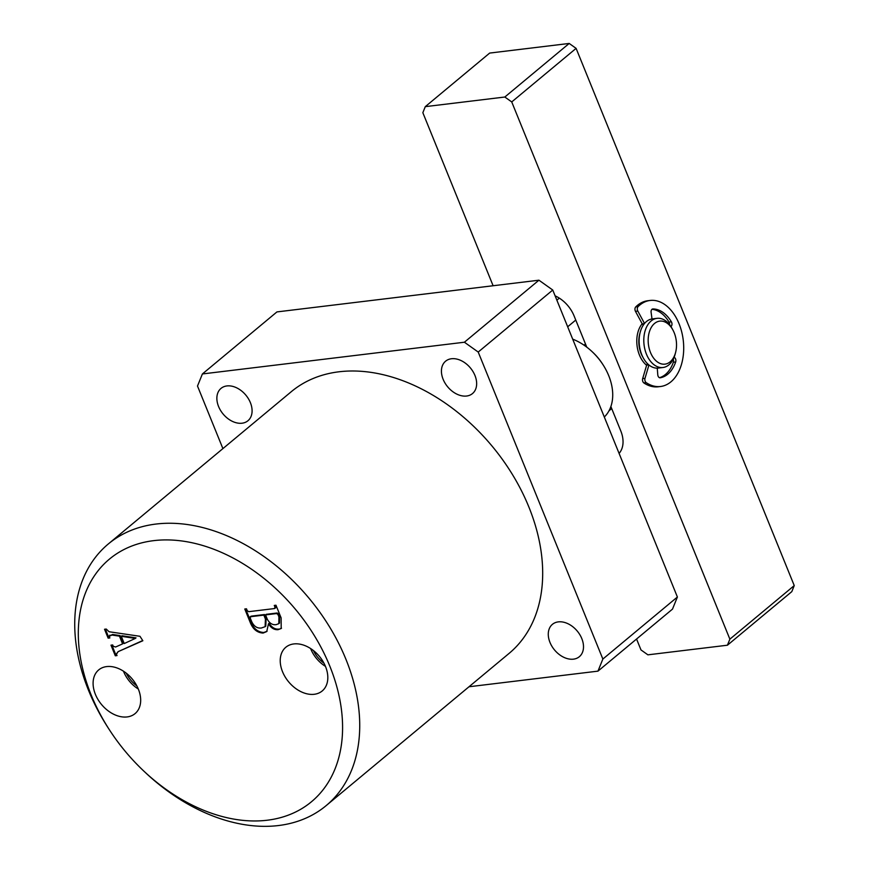 <?xml version="1.0" encoding="UTF-8"?>
<svg xmlns="http://www.w3.org/2000/svg" width="869" height="869" viewBox="0 0 869 869"><rect width="100%" height="100%" fill="white"/><g stroke="black" fill="none" stroke-linecap="round" stroke-linejoin="round"><path stroke-width="1.3" d="M106.659 666.588A28.427 19.965 -129.8 0 0 99.175 669.532A28.427 19.965 -129.8 0 0 97.828 699.252A28.427 19.965 -129.8 0 0 127.102 716.936A28.427 19.965 -129.8 0 0 135.531 713.21A28.427 19.965 -129.8 0 0 135.499 683.534A28.427 19.965 -129.8 0 0 106.659 666.588M123.485 671.205A26.885 18.879 -129.8 0 0 138.301 689.008M126.287 673.203A24.451 17.174 -129.8 0 0 136.846 685.891M293.798 643.94A28.427 19.965 -129.8 0 0 286.314 646.873A28.427 19.965 -129.8 0 0 284.956 676.603A28.427 19.965 -129.8 0 0 314.241 694.288A28.427 19.965 -129.8 0 0 322.671 690.562A28.427 19.965 -129.8 0 0 322.638 660.874A28.427 19.965 -129.8 0 0 293.798 643.94M310.624 648.546A26.885 18.879 -129.8 0 0 325.44 666.349M313.427 650.544A24.451 17.174 -129.8 0 0 323.985 663.232M267.217 820.227A157.854 110.841 -129.8 0 0 329.753 665.991A157.854 110.841 -129.8 0 0 153.694 540.648A157.854 110.841 -129.8 0 0 109.679 730.221A157.854 110.841 -129.8 0 0 143.189 770.488A157.854 110.841 -129.8 0 0 267.217 820.227M109.679 730.221L108.549 728.483A170.237 119.531 50.2 0 1 108.332 543.951A170.237 119.531 50.2 0 1 156.018 524.05A170.237 119.531 50.2 0 1 330.046 627.711A170.237 119.531 50.2 0 1 326.125 805.65A170.237 119.531 50.2 0 1 278.438 825.55A170.237 119.531 50.2 0 1 144.699 771.911L143.189 770.488M573.453 659.158A21.052 14.784 50.2 0 1 551.945 646.34A21.052 14.784 50.2 0 1 552.423 624.333A21.052 14.784 50.2 0 1 558.322 621.878A21.052 14.784 50.2 0 1 579.84 634.696A21.052 14.784 50.2 0 1 579.351 656.692A21.052 14.784 50.2 0 1 573.453 659.158M466.61 396.025A21.052 14.784 50.2 0 1 445.091 383.207A21.052 14.784 50.2 0 1 445.58 361.211A21.052 14.784 50.2 0 1 451.478 358.745A21.052 14.784 50.2 0 1 472.986 371.563A21.052 14.784 50.2 0 1 472.508 393.559A21.052 14.784 50.2 0 1 466.61 396.025M242.049 423.214A21.052 14.784 50.2 0 1 220.53 410.396A21.052 14.784 50.2 0 1 221.008 388.4A21.052 14.784 50.2 0 1 226.907 385.934A21.052 14.784 50.2 0 1 248.425 398.752A21.052 14.784 50.2 0 1 247.937 420.748A21.052 14.784 50.2 0 1 242.049 423.214M326.125 805.65L509.082 653.401A170.237 119.531 -129.8 0 0 513.003 475.462A170.237 119.531 -129.8 0 0 338.964 371.791A170.237 119.531 -129.8 0 0 291.289 391.691L108.332 543.951M113.242 646.286L115.61 647.014L122.583 643.886L119.444 636.151L111.938 635.043L109.19 636.314L109.852 637.944L108.147 638.15L104.53 629.254L106.246 629.047L109.07 631.741L139.985 636.293L142.842 640.757L118.108 651.663L116.359 653.966L117.022 655.584L115.305 655.791L110.993 645.167L112.709 644.961L113.242 646.286M109.863 635.141L109.19 636.314M274.474 608.561L274.962 607.138L274.267 605.432L275.973 605.226L281.121 617.902L281.187 628.504L278.123 629.667C274.332 630.003 271.106 628.059 268.467 623.833L266.75 631.557L263.122 633.056C257.213 632.762 252.912 629.21 250.207 622.4L244.776 609.006L246.481 608.8L247.263 610.711L248.719 611.678L274.474 608.561L275.701 607.8M468.988 686.76L597.959 671.14L602.858 659.05L478.211 352.054L464.404 342.223L202.401 373.952L197.502 386.042L222.898 448.6M602.858 659.05L677.396 597.014L672.497 609.115L597.959 671.14M677.396 597.014L552.749 290.029L478.211 352.054M464.404 342.223L538.932 280.198L276.939 311.917L202.401 373.952M538.932 280.198L552.749 290.029M119.444 636.151L120.118 635.587L123.257 643.321L122.583 643.886M120.118 635.587L112.622 634.479L111.938 635.043M112.622 634.479L109.874 635.75M109.668 637.477L108.147 638.15M108.821 637.585L105.399 629.145M142.712 640.551L118.108 651.663L117.043 653.401M116.837 655.128L115.305 655.791M115.99 655.226L111.862 645.059M135.336 638.422L136.02 637.857L121.975 635.75L121.302 636.304L124.234 643.549L135.336 638.422L121.302 636.304M267.076 631.252L263.796 632.491C257.887 632.197 253.585 628.645 250.891 621.835L250.207 622.4M250.891 621.835L245.634 608.897M275.147 607.996L275.636 606.573L274.962 607.138M275.636 606.573L275.125 605.324M281.513 628.2L278.123 629.667M278.808 629.102C275.006 629.438 271.791 627.494 269.14 623.269L268.467 623.833M263.796 632.491L263.122 633.056M278.819 623.681L279.492 623.116L279.59 616.306L278.558 613.786L277.157 613.003L266.229 614.329L265.556 614.894L267.37 619.38C269.64 623.388 272.573 625.148 276.168 624.648L278.819 623.681L278.916 616.871L277.884 614.35L276.483 613.568L265.556 614.894M265.11 626.679L265.784 626.114L266.12 618.478L264.524 614.535L251.423 616.121L250.109 617.74L251.684 621.607C253.954 626.375 257.191 628.504 261.406 628.005L265.11 626.679L265.436 619.043L263.839 615.1L250.75 616.686L250.109 617.74M264.524 614.535L263.839 615.1M266.12 618.478L265.436 619.043M277.157 613.003L276.483 613.568M278.558 613.786L277.884 614.35M279.59 616.306L278.916 616.871M604.303 417.011A49.522 34.771 -129.8 0 0 608.702 375.625A49.522 34.771 -129.8 0 0 602.89 364.546A49.522 34.771 -129.8 0 0 592.376 351.912A49.522 34.771 -129.8 0 0 572.682 339.138M592.376 351.912L593.125 352.618A43.331 30.426 50.2 0 1 602.326 363.676L602.89 364.546M585.478 343.983L584.044 345.178M642.169 323.757A24.767 16.055 83.1 0 0 646.612 365.273A24.767 16.055 -96.9 0 1 636.977 345.058A24.767 16.055 -96.9 0 1 642.169 323.757M791.8 591.637L727.429 645.211L729.873 639.16L511.732 101.934L504.824 97.024L569.195 43.45L576.104 48.371L794.244 585.587L791.8 591.637M636.553 639.019L640.985 649.925L647.894 654.835L727.429 645.211M586.749 347.122L574.04 315.816A27.862 19.563 -129.8 0 0 555.106 295.851M619.086 453.412A27.862 19.563 -129.8 0 0 620.781 430.937L610.874 406.529M569.195 43.45L489.671 53.074L425.289 106.648L504.824 97.024M425.289 106.648L422.845 112.698L493.114 285.749M576.104 48.371L511.732 101.934M729.873 639.16L794.244 585.587M648.339 343.766A21.671 14.045 83.1 0 0 660.874 363.731A21.671 14.045 83.1 0 0 675.593 352.466A21.671 14.045 83.1 0 0 676.354 341.495A21.671 14.045 83.1 0 0 672.867 329.927A21.671 14.045 83.1 0 0 656.214 322.301A21.671 14.045 83.1 0 0 648.339 343.766M675.593 352.466L675.148 354.15A24.767 16.055 -96.9 0 1 662.982 367.5A24.767 16.055 -96.9 0 1 643.994 344.211A24.767 16.055 -96.9 0 1 657.029 318.336A24.767 16.055 -96.9 0 1 672.03 328.395L672.867 329.927M642.886 357.202A21.671 14.045 -96.9 0 1 638.976 344.895A21.671 14.045 -96.9 0 1 639.975 333.131M662.982 367.5L658.311 368.065A24.767 16.055 -96.9 0 1 639.323 344.776A24.767 16.055 -96.9 0 1 652.358 318.901L657.029 318.336M648.774 364.85L646.666 365.11A3.096 2.01 -96.9 0 1 647.568 363.763M652 318.945L651.109 312.351A3.096 2.01 -96.9 0 1 652.717 308.973A3.096 2.01 -96.9 0 1 652.76 308.962A3.096 2.01 -96.9 0 1 652.869 308.962L652.576 308.995M648.947 364.991L644.994 378.341A3.096 2.01 83.1 0 0 646.21 382.642A43.331 28.101 83.1 0 0 659.929 386.564A43.331 28.101 83.1 0 0 660.538 386.499A43.331 28.101 83.1 0 0 683.284 340.572A43.331 28.101 83.1 0 0 650.729 300.402A43.331 28.101 83.1 0 0 650.121 300.457A43.331 28.101 83.1 0 0 638.085 306.627A3.096 2.01 83.1 0 0 637.803 311.059L635.467 311.341A3.096 2.01 -96.9 0 1 635.75 306.909L638.085 306.627M646.21 382.642L643.864 382.925A43.331 28.101 83.1 0 0 657.594 386.846A43.331 28.101 83.1 0 0 658.202 386.781L660.538 386.499M650.121 300.457L647.785 300.739A43.331 28.101 83.1 0 0 635.75 306.909M674.138 357.235L674.583 357.561A3.096 2.01 -96.9 0 1 675.68 361.96L673.345 362.254A3.096 2.01 83.1 0 0 673.236 359.223M660.103 377.809L660.234 377.787A34.662 22.475 83.1 0 0 675.68 361.96M659.484 377.7A34.662 22.475 83.1 0 0 673.345 362.254M657.257 368.141L657.779 374.767A3.096 2.01 -96.9 0 0 660.168 377.798A3.096 2.01 -96.9 0 0 660.234 377.787M646.666 365.11L642.658 378.623L644.994 378.341M644.516 323.464L637.803 311.059M643.342 325.039A3.096 2.01 -96.9 0 1 642.256 323.909L635.467 311.341M669.63 324.734A3.096 2.01 83.1 0 0 669.054 322.095A34.662 22.475 83.1 0 0 651.967 309.31M669.054 322.095L671.389 321.812A34.662 22.475 83.1 0 0 652.869 308.962M671.389 321.812A3.096 2.01 -96.9 0 1 671.248 326.32M643.864 382.925A3.096 2.01 -96.9 0 1 642.658 378.623M611.7 408.56L608.995 410.809M559.321 298.132L556.866 300.174M673.975 357.637L674.583 357.561M642.256 323.909L644.364 323.659M250.12 616.892L250.804 616.327M575.756 320.053L567.674 326.787"/></g></svg>
